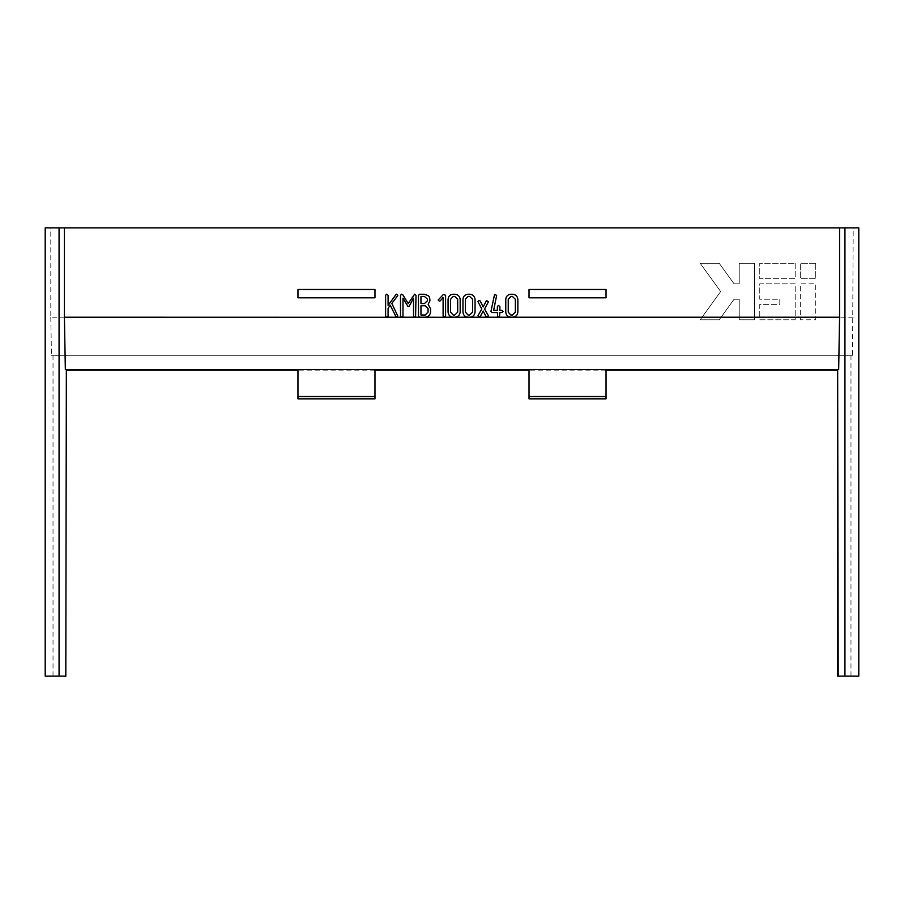 <?xml version="1.0" encoding="UTF-8"?>
<svg xmlns="http://www.w3.org/2000/svg" width="904" height="904" viewBox="0 0 904 904"><rect width="100%" height="100%" fill="white"/><g stroke="black" fill="none" stroke-linecap="round" stroke-linejoin="round"><path stroke-width="0.68" stroke-dasharray="4.52 3.39" d="M297.958 289.642L297.958 297.8L374.979 297.8L374.979 289.642M374.979 369.589L374.979 398.845L374.979 369.589L297.958 369.589L529.021 369.589L529.021 398.845L529.021 369.589L606.042 369.589L374.979 369.589L374.979 398.833M297.958 398.833L297.958 369.589L297.958 398.833L297.958 369.589L65.337 369.589M606.042 370.12L529.021 370.12M374.979 370.12L297.958 370.12M838.189 369.589L606.042 369.589L606.042 398.845L606.042 369.589L838.663 369.589M858.8 676.135L850.98 676.135L850.98 355.724L51.46 355.724L852.54 355.724L853.206 227.864L858.8 227.864M850.98 355.724L852.54 355.724M850.98 676.135L837.646 676.135M45.2 676.135L53.02 676.135L53.02 355.724M66.354 676.135L53.02 676.135M853.206 317.214L800.322 317.214L800.322 283.833L815.736 283.833L815.736 319.779L800.322 319.779L800.322 283.833L815.736 283.833L815.736 319.779L800.322 319.779L800.322 317.214L759.755 317.214L759.755 304.377L779.79 304.377L779.79 299.235L759.755 299.235L759.755 283.833L795.192 283.833L795.192 319.779L759.755 319.779L759.755 304.377L779.79 304.377L779.79 299.235L759.755 299.235L759.755 283.833L795.192 283.833L795.192 319.779L759.755 319.779L759.755 317.214L702.058 317.214L720.646 291.54L700.193 263.29L719.211 263.29L734.082 283.833L739.223 283.833L739.223 263.29L754.625 263.29L754.625 319.779L739.223 319.779L739.223 299.235L734.082 299.235L719.211 319.779L700.193 319.779L720.646 291.54L700.193 263.29L719.211 263.29L734.082 283.833L739.223 283.833L739.223 263.29L754.625 263.29L754.625 319.779L739.223 319.779L739.223 299.235L734.082 299.235L719.211 319.779L700.193 319.779L702.058 317.214L50.794 317.214L50.794 227.864L45.2 227.864M50.794 317.214L51.46 355.724M510.839 315.033L512.444 315.033L515.37 312.14L515.37 299.314L512.444 296.422L510.839 296.422L508.24 299.314L508.24 312.14L510.839 315.033M453.153 315.033L454.757 315.033L457.684 312.14L457.684 299.314L454.757 296.422L453.153 296.422L450.554 299.314L450.554 312.14L453.153 315.033M420.959 305.733L420.959 315.033L425.162 315.033L428.089 312.027L428.089 308.716L425.162 305.733L420.959 305.733M420.959 296.422L420.959 303.552L424.462 303.552L427.468 300.761L427.468 299.213L424.462 296.422L420.959 296.422M468.035 315.033L469.651 315.033L472.577 312.14L472.577 299.314L469.651 296.422L468.035 296.422L465.436 299.314L465.436 312.14L468.035 315.033M529.021 289.483L606.042 289.483L606.042 297.8L529.021 297.8L529.021 289.642M396.291 317.281L390.155 305.123L388.087 308.422L388.087 316.163L386.697 317.281L385.612 316.163L385.612 295.292L386.697 294.173L388.087 295.28L388.087 305.326L395.477 294.636L396.359 294.173L397.816 295.303L391.816 303.394L397.67 315.733L397.319 316.976M402.981 316.151L401.579 317.281L400.495 316.174L400.495 295.405L401.557 294.173L402.89 294.907L408.212 303.552L414.653 294.173L416.009 295.405L415.591 317.01L414.292 317.214L413.523 316.151L413.523 298.151L409.309 306.015L408.077 306.659L402.981 298.162L402.981 316.151M815.736 263.29L815.736 278.703L800.322 278.703L800.322 263.29L815.736 263.29L815.736 278.703L800.322 278.703L800.322 263.29L815.736 263.29M795.192 263.29L795.192 278.703L759.755 278.703L759.755 263.29L795.192 263.29L795.192 278.703L759.755 278.703L759.755 263.29L795.192 263.29M374.979 289.483L297.958 289.483M499.449 317.01L497.765 317.044L497.381 312.547L492.036 312.547L490.928 311.484L494.149 295.156L495.2 294.252L496.669 295.371L493.64 310.377L497.381 310.377L497.381 306.546L498.477 305.416L499.867 306.546L499.867 310.377L501.686 310.377L503.11 311.462L501.686 312.547L499.867 312.547L499.449 317.01M443.875 317.214L443.107 316.163L443.107 297.461L440.293 300.829L439.31 301.145L438.146 300.026L444.135 294.173L445.593 295.269L445.593 316.163L443.875 317.214M484.567 308.976L488.273 315.564L488.013 316.897L486.058 316.637L483.154 310.999L479.854 317.01L477.888 316.117L481.798 308.987L478.024 302.117L479.052 300.456L480.261 301.043L483.165 306.964L486.454 300.614L488.476 301.574L484.567 308.976M462.961 312.106L462.961 299.348C463.266 296.252 464.961 294.546 468.046 294.252L469.639 294.252C472.848 294.478 474.656 296.184 475.052 299.348L475.052 312.106C474.656 315.281 472.86 316.988 469.639 317.202L468.046 317.202M467.063 317.101L465.515 316.49M425.151 317.202L419.58 317.202L418.473 316.095L418.473 295.359L419.592 294.252L424.473 294.252L428.338 295.698L429.626 297.439L429.954 300.761L428.146 304.343L430.564 308.727L430.564 311.993C430.134 315.146 428.338 316.875 425.151 317.202M460.17 312.106C459.774 315.281 457.966 316.988 454.757 317.202L453.164 317.202C450.079 316.875 448.384 315.18 448.068 312.106L448.068 299.348C448.373 296.252 450.068 294.546 453.164 294.252L454.757 294.252C457.966 294.478 459.763 296.184 460.17 299.348L460.17 312.106M517.856 312.106C517.461 315.281 515.653 316.988 512.444 317.202L510.85 317.202C507.777 316.875 506.07 315.18 505.765 312.106L505.765 299.348C506.059 296.252 507.765 294.546 510.85 294.252L512.444 294.252C515.653 294.478 517.461 296.184 517.856 299.348L517.856 312.106M853.206 227.864L50.794 227.864M297.958 369.589L65.811 369.589"/><path stroke-width="1.36" d="M297.958 289.483L374.979 289.483L374.979 297.8L297.958 297.8L297.958 289.642M606.042 297.8L606.042 289.483L529.021 289.483L529.021 297.8L606.042 297.8M606.042 398.833L606.042 396.54L529.021 396.54L529.021 398.845L606.042 398.833M374.979 396.54L374.979 398.833L297.958 398.845L297.958 396.54L374.979 396.54L374.979 369.589M66.354 370.12L65.811 676.135L66.354 370.12L297.958 370.12M386.697 317.281L385.612 316.163L385.612 295.292L386.697 294.173L388.087 295.28L388.087 305.326L396.359 294.173L397.816 295.303L397.5 295.97L391.816 303.394L397.76 316.004L396.291 317.281L390.155 305.123L388.087 308.422L388.087 316.163L386.697 317.281L64.421 317.214L65.337 369.589L838.663 369.589L839.579 317.214L839.579 227.864L858.8 227.864L858.8 676.135L837.646 676.135L837.646 370.12L606.042 370.12M529.021 370.12L374.979 370.12M837.646 370.12L838.189 676.135M839.579 227.864L59.065 227.864L59.065 676.135L65.811 676.135M59.065 676.135L45.2 676.135L45.2 227.864L59.065 227.864M515.37 312.14L515.37 299.314L512.444 296.422L510.839 296.422L508.24 299.314L508.24 312.14L510.839 315.033L512.444 315.033L515.37 312.14M457.684 312.14L457.684 299.314L454.757 296.422L453.153 296.422L450.554 299.314L450.554 312.14L453.153 315.033L454.757 315.033L457.684 312.14M425.162 315.033L428.089 312.027L428.089 308.716L425.162 305.733L420.959 305.733L420.959 315.033L425.162 315.033M424.462 303.552L427.468 300.761L427.468 299.213L424.462 296.422L420.959 296.422L420.959 303.552L424.462 303.552M472.577 312.14L472.577 299.314L469.651 296.422L468.035 296.422L465.436 299.314L465.436 312.14L468.035 315.033L469.651 315.033L472.577 312.14M402.981 316.151L401.579 317.281L400.495 316.174L400.495 295.405L401.557 294.173L402.89 294.907L408.212 303.552L414.653 294.173L416.009 295.405L415.591 317.01L413.908 317.044L413.523 316.151L413.523 298.151L409.309 306.015L408.077 306.659L402.981 298.162L402.981 316.151M517.856 299.348L517.856 312.106C517.461 315.281 515.653 316.988 512.444 317.202L510.85 317.202C507.777 316.875 506.07 315.18 505.765 312.106L505.765 299.348C506.059 296.252 507.765 294.546 510.85 294.252L512.444 294.252C515.653 294.478 517.461 296.184 517.856 299.348M460.17 299.348L460.17 312.106C459.774 315.281 457.966 316.988 454.757 317.202L453.164 317.202C450.079 316.875 448.384 315.18 448.068 312.106L448.068 299.348C448.373 296.252 450.068 294.546 453.164 294.252L454.757 294.252C457.966 294.478 459.763 296.184 460.17 299.348M425.151 317.202L419.58 317.202L418.473 316.095L418.473 295.359L419.592 294.252L424.473 294.252L428.338 295.698L429.626 297.439L429.954 300.761L428.146 304.343L430.564 308.727L430.564 311.993C430.134 315.146 428.338 316.875 425.151 317.202M475.052 299.348L475.052 312.106C474.656 315.281 472.86 316.988 469.639 317.202L468.046 317.202C464.972 316.875 463.277 315.18 462.961 312.106L462.961 299.348C463.266 296.252 464.961 294.546 468.046 294.252L469.639 294.252C472.848 294.478 474.656 296.184 475.052 299.348M488.171 302.286L484.567 308.976L488.273 315.564L488.013 316.897L486.058 316.637L483.154 310.999L480.306 316.547L479.154 317.202L478.035 315.575L481.798 308.987L477.888 301.597L479.052 300.456L480.261 301.043L483.165 306.964L486.454 300.614L488.476 301.574L488.171 302.286M499.867 306.546L499.867 310.377L501.686 310.377L503.11 311.462L501.686 312.547L499.867 312.547L499.449 317.01L497.765 317.044L497.381 312.547L492.036 312.547L490.928 311.484L494.578 294.455L496.669 295.371L493.64 310.377L497.381 310.377L497.381 306.546L498.477 305.416L499.867 306.546M445.593 295.269L445.593 316.163L444.192 317.281L443.107 316.163L443.107 297.461L440.293 300.829L439.31 301.145L438.146 300.026L443.367 294.489L445.593 295.269M499.449 317.01L497.765 317.044M64.421 317.214L64.421 227.864M397.319 316.976L396.291 317.281M402.574 316.999L400.867 317.044M468.046 317.202L467.063 317.101M465.515 316.49L464.622 315.812M463.752 314.829L462.961 312.106M414.608 317.281L413.908 317.044M444.192 317.281L415.196 317.214M606.042 369.589L606.042 396.54M529.021 369.589L529.021 396.54M297.958 396.54L297.958 369.589M844.935 227.864L844.935 676.135M839.579 317.214L499.042 317.214M401.274 317.214L396.856 317.214M498.149 317.214L444.779 317.214M396.02 317.214L387.285 317.214M414.292 317.214L402.156 317.214"/></g></svg>
